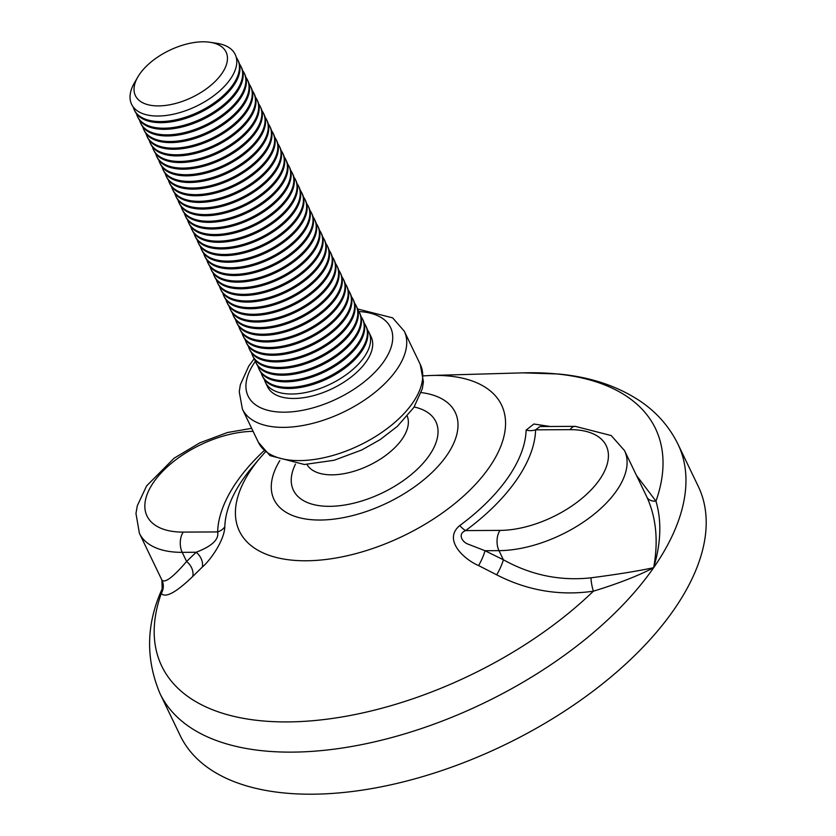 <?xml version="1.0" encoding="UTF-8"?>
<svg xmlns="http://www.w3.org/2000/svg" width="836" height="836" viewBox="0 0 836 836"><rect width="100%" height="100%" fill="white"/><g stroke="black" fill="none" stroke-linecap="round" stroke-linejoin="round"><path stroke-width="1.25" d="M636.499 475.485L655.967 501.14C661.778 520.995 661.004 543.17 653.658 567.686C638.38 575.732 618.295 583.559 593.393 591.188C559.671 596.068 527.443 590.613 496.688 574.834L478.6 565.575C463.698 559.274 442.766 539.617 459.769 525.551A14.369 4.211 -126.4 0 0 465.61 530.588L500.012 530.4A79.044 40.964 -25.7 0 0 599.537 479.686A79.044 40.964 -25.7 0 0 570.016 429.652L535.615 429.84L539.931 426.548M423.371 375.866L431.271 375.469A145.443 75.376 154.3 0 1 434.887 375.406A145.443 75.376 154.3 0 1 489.206 467.46A145.443 75.376 154.3 0 1 306.07 560.778A145.443 75.376 154.3 0 1 260.163 457.815L252.409 466.99A162.247 84.081 -25.7 0 0 224.811 526.816C224.341 540.725 210.024 560.642 202.322 567.059L192.74 576.464C176.072 592.505 165.58 598.189 161.254 593.508L162.142 588.878M496.688 574.834A14.369 2.539 116.4 0 0 503.366 559.765C531.006 575.147 560.204 581.166 590.958 577.822C616.947 574.447 637.847 571.072 653.658 567.686A287.448 148.975 154.3 0 1 291.722 752.128A287.448 148.975 154.3 0 1 160.01 693.598L180.252 735.67A287.448 148.975 -25.7 0 0 311.964 794.2A287.448 148.975 -25.7 0 0 602.735 683.66A287.448 148.975 -25.7 0 0 698.269 486.364L678.027 444.292A287.448 148.975 154.3 0 1 653.658 567.686C658.496 541.352 656.27 517.871 646.97 497.232L624.523 450.594A93.423 48.415 154.3 0 1 593.476 514.715A93.423 48.415 154.3 0 1 498.977 550.642L484.995 550.715L467.836 544.048C462.433 542.136 457.156 534.026 465.61 530.588A171.223 88.741 154.3 0 0 535.615 429.84A14.369 11.871 1.6 0 1 526.116 430.091L533.859 424.019L550.182 426.496M161.923 580.1L161.933 580.132C164.974 583.319 173.198 577.101 186.606 561.468L182.206 552.345A93.423 48.415 154.3 0 1 139.403 533.316L161.923 580.1L162.142 588.889C146.164 623.959 145.454 658.862 160.01 693.598M224.811 526.816A14.369 11.871 1.6 0 1 217.642 531.926C219.931 542.804 202.625 549.712 196.188 552.262L182.206 552.345A14.369 8.297 89.7 0 1 183.241 532.104L217.642 531.926A171.223 88.741 154.3 0 1 264.134 450.625M202.322 567.059A14.369 11.056 46.7 0 0 196.188 552.262L186.606 561.468A14.369 11.077 45.7 0 1 192.74 576.464M590.958 577.822A14.369 3.584 79.6 0 0 593.393 591.188A273.957 141.984 -25.7 0 1 287.291 721.917A273.957 141.984 -25.7 0 1 161.254 593.508A14.369 14.118 153.7 0 0 161.933 580.132M646.991 497.274A14.369 8.924 154.2 0 0 655.967 501.14A273.957 141.984 -25.7 0 0 529.93 372.741A273.957 141.984 -25.7 0 0 523.127 372.856L558.375 373.995C590.561 376.942 618.201 386.242 641.306 401.876C657.368 413.026 669.605 427.165 678.027 444.292M478.6 565.575A14.369 2.654 116 0 0 484.995 550.715L503.366 559.765L498.977 550.642A14.369 8.297 -90.3 0 1 500.012 530.4M264.343 379.419A57.485 29.793 -25.7 0 0 265.399 382.324A57.485 29.793 -25.7 0 0 291.743 394.028A57.485 29.793 -25.7 0 0 349.897 371.915A57.485 29.793 -25.7 0 0 369 332.456A57.485 29.793 -25.7 0 0 367.391 329.823M369 332.456L371.132 336.887A57.485 29.793 154.3 0 1 352.029 376.346A57.485 29.793 154.3 0 1 293.875 398.458A57.485 29.793 154.3 0 1 267.53 386.755L265.399 382.324M407.257 416.192A55.688 28.863 154.3 0 1 387.549 454.032A55.688 28.863 154.3 0 1 331.986 474.838A55.688 28.863 154.3 0 1 306.969 464.461M414.154 406.986A79.044 40.964 154.3 0 1 424.437 461.723A79.044 40.964 154.3 0 1 329.635 506.334A79.044 40.964 154.3 0 1 295.474 464.105M261.145 372.772A57.485 29.793 -25.7 0 0 262.201 375.677L262.734 376.785A57.485 29.793 -25.7 0 0 289.078 388.489A57.485 29.793 -25.7 0 0 347.233 366.377A57.485 29.793 -25.7 0 0 366.335 326.918L365.802 325.81A57.485 29.793 -25.7 0 0 364.193 323.177M262.201 375.677A57.485 29.793 -25.7 0 0 288.545 387.381A57.485 29.793 -25.7 0 0 346.7 365.269A57.485 29.793 -25.7 0 0 365.802 325.81M257.948 366.126A57.485 29.793 -25.7 0 0 259.003 369.031L259.536 370.139A57.485 29.793 -25.7 0 0 285.881 381.843A57.485 29.793 -25.7 0 0 344.035 359.731A57.485 29.793 -25.7 0 0 363.137 320.272L362.605 319.164A57.485 29.793 -25.7 0 0 360.995 316.53M259.003 369.031A57.485 29.793 -25.7 0 0 285.348 380.735A57.485 29.793 -25.7 0 0 343.502 358.623A57.485 29.793 -25.7 0 0 362.605 319.164M254.75 359.48A57.485 29.793 -25.7 0 0 255.806 362.385L256.339 363.493A57.485 29.793 -25.7 0 0 282.683 375.197A57.485 29.793 -25.7 0 0 340.837 353.085A57.485 29.793 -25.7 0 0 359.94 313.625L359.407 312.518A57.485 29.793 -25.7 0 0 357.798 309.884M255.806 362.385A57.485 29.793 -25.7 0 0 282.15 374.089A57.485 29.793 -25.7 0 0 340.304 351.977A57.485 29.793 -25.7 0 0 359.407 312.518M251.552 352.834A57.485 29.793 -25.7 0 0 252.608 355.739L253.141 356.847A57.485 29.793 -25.7 0 0 279.485 368.551A57.485 29.793 -25.7 0 0 337.639 346.449A57.485 29.793 -25.7 0 0 356.742 306.99L356.209 305.882A57.485 29.793 -25.7 0 0 354.6 303.238M252.608 355.739A57.485 29.793 -25.7 0 0 278.952 367.443A57.485 29.793 -25.7 0 0 337.107 345.341A57.485 29.793 -25.7 0 0 356.209 305.882M248.355 346.188A57.485 29.793 -25.7 0 0 249.41 349.093L249.943 350.2A57.485 29.793 -25.7 0 0 276.288 361.904A57.485 29.793 -25.7 0 0 334.442 339.803A57.485 29.793 -25.7 0 0 353.544 300.343L353.011 299.236A57.485 29.793 -25.7 0 0 351.402 296.592M249.41 349.093A57.485 29.793 -25.7 0 0 275.755 360.797A57.485 29.793 -25.7 0 0 333.909 338.695A57.485 29.793 -25.7 0 0 353.011 299.236M245.157 339.541A57.485 29.793 -25.7 0 0 246.212 342.446L246.745 343.554A57.485 29.793 -25.7 0 0 273.09 355.258A57.485 29.793 -25.7 0 0 331.244 333.156A57.485 29.793 -25.7 0 0 350.347 293.697L349.814 292.59A57.485 29.793 -25.7 0 0 348.204 289.946M246.212 342.446A57.485 29.793 -25.7 0 0 272.557 354.15A57.485 29.793 -25.7 0 0 330.711 332.049A57.485 29.793 -25.7 0 0 349.814 292.59M241.959 332.906A57.485 29.793 -25.7 0 0 243.015 335.8L243.548 336.908A57.485 29.793 -25.7 0 0 269.892 348.612A57.485 29.793 -25.7 0 0 328.036 326.51A57.485 29.793 -25.7 0 0 347.149 287.051L346.616 285.943A57.485 29.793 -25.7 0 0 345.007 283.31M243.015 335.8A57.485 29.793 -25.7 0 0 269.359 347.504A57.485 29.793 -25.7 0 0 327.503 325.403A57.485 29.793 -25.7 0 0 346.616 285.943M238.762 326.259A57.485 29.793 -25.7 0 0 239.817 329.154L240.35 330.262A57.485 29.793 -25.7 0 0 266.684 341.966A57.485 29.793 -25.7 0 0 324.838 319.864A57.485 29.793 -25.7 0 0 343.951 280.405L343.418 279.297A57.485 29.793 -25.7 0 0 341.809 276.664M239.817 329.154A57.485 29.793 -25.7 0 0 266.151 340.858A57.485 29.793 -25.7 0 0 324.305 318.756A57.485 29.793 -25.7 0 0 343.418 279.297M235.564 319.613A57.485 29.793 -25.7 0 0 236.619 322.508L237.152 323.616A57.485 29.793 -25.7 0 0 263.486 335.33A57.485 29.793 -25.7 0 0 321.641 313.218A57.485 29.793 -25.7 0 0 340.754 273.759L340.221 272.651A57.485 29.793 -25.7 0 0 338.611 270.018M236.619 322.508A57.485 29.793 -25.7 0 0 262.953 334.222A57.485 29.793 -25.7 0 0 321.108 312.11A57.485 29.793 -25.7 0 0 340.221 272.651M232.356 312.967A57.485 29.793 -25.7 0 0 233.422 315.862L233.955 316.969A57.485 29.793 -25.7 0 0 260.289 328.684A57.485 29.793 -25.7 0 0 318.443 306.572A57.485 29.793 -25.7 0 0 337.556 267.112L337.023 266.005A57.485 29.793 -25.7 0 0 335.414 263.371M233.422 315.862A57.485 29.793 -25.7 0 0 259.756 327.576A57.485 29.793 -25.7 0 0 317.91 305.464A57.485 29.793 -25.7 0 0 337.023 266.005M229.158 306.321A57.485 29.793 -25.7 0 0 230.224 309.226L230.757 310.334A57.485 29.793 -25.7 0 0 257.091 322.038A57.485 29.793 -25.7 0 0 315.245 299.925A57.485 29.793 -25.7 0 0 334.358 260.466L333.825 259.359A57.485 29.793 -25.7 0 0 332.216 256.725M230.224 309.226A57.485 29.793 -25.7 0 0 256.558 320.93A57.485 29.793 -25.7 0 0 314.712 298.818A57.485 29.793 -25.7 0 0 333.825 259.359M225.96 299.675A57.485 29.793 -25.7 0 0 227.016 302.58L227.549 303.687A57.485 29.793 -25.7 0 0 253.893 315.391A57.485 29.793 -25.7 0 0 312.047 293.279A57.485 29.793 -25.7 0 0 331.16 253.82L330.628 252.712A57.485 29.793 -25.7 0 0 329.018 250.079M227.016 302.58A57.485 29.793 -25.7 0 0 253.36 314.284A57.485 29.793 -25.7 0 0 311.514 292.172A57.485 29.793 -25.7 0 0 330.628 252.712M222.763 293.028A57.485 29.793 -25.7 0 0 223.818 295.934L224.351 297.041A57.485 29.793 -25.7 0 0 250.695 308.745A57.485 29.793 -25.7 0 0 308.85 286.633A57.485 29.793 -25.7 0 0 327.963 247.174L327.43 246.066A57.485 29.793 -25.7 0 0 325.821 243.433M223.818 295.934A57.485 29.793 -25.7 0 0 250.163 307.638A57.485 29.793 -25.7 0 0 308.317 285.525A57.485 29.793 -25.7 0 0 327.43 246.066M219.565 286.382A57.485 29.793 -25.7 0 0 220.62 289.287L221.153 290.395A57.485 29.793 -25.7 0 0 247.498 302.099A57.485 29.793 -25.7 0 0 305.652 279.987A57.485 29.793 -25.7 0 0 324.765 240.528L324.232 239.42A57.485 29.793 -25.7 0 0 322.623 236.787M220.62 289.287A57.485 29.793 -25.7 0 0 246.965 300.991A57.485 29.793 -25.7 0 0 305.119 278.879A57.485 29.793 -25.7 0 0 324.232 239.42M216.367 279.736A57.485 29.793 -25.7 0 0 217.423 282.641L217.956 283.749A57.485 29.793 -25.7 0 0 244.3 295.453A57.485 29.793 -25.7 0 0 302.454 273.351A57.485 29.793 -25.7 0 0 321.567 233.881L321.034 232.784A57.485 29.793 -25.7 0 0 319.425 230.14M217.423 282.641A57.485 29.793 -25.7 0 0 243.767 294.345A57.485 29.793 -25.7 0 0 301.921 272.243A57.485 29.793 -25.7 0 0 321.034 232.784M213.17 273.09A57.485 29.793 -25.7 0 0 214.225 275.995L214.758 277.103A57.485 29.793 -25.7 0 0 241.102 288.807A57.485 29.793 -25.7 0 0 299.257 266.705A57.485 29.793 -25.7 0 0 318.37 227.246L317.837 226.138A57.485 29.793 -25.7 0 0 316.227 223.494M214.225 275.995A57.485 29.793 -25.7 0 0 240.569 287.699A57.485 29.793 -25.7 0 0 298.724 265.597A57.485 29.793 -25.7 0 0 317.837 226.138M209.972 266.444A57.485 29.793 -25.7 0 0 211.027 269.349L211.56 270.456A57.485 29.793 -25.7 0 0 237.905 282.16A57.485 29.793 -25.7 0 0 296.059 260.059A57.485 29.793 -25.7 0 0 315.162 220.599L314.629 219.492A57.485 29.793 -25.7 0 0 313.03 216.848M211.027 269.349A57.485 29.793 -25.7 0 0 237.372 281.053A57.485 29.793 -25.7 0 0 295.526 258.951A57.485 29.793 -25.7 0 0 314.629 219.492M206.774 259.797A57.485 29.793 -25.7 0 0 207.83 262.703L208.363 263.81A57.485 29.793 -25.7 0 0 234.707 275.514A57.485 29.793 -25.7 0 0 292.861 253.412A57.485 29.793 -25.7 0 0 311.964 213.953L311.431 212.846A57.485 29.793 -25.7 0 0 309.822 210.212M207.83 262.703A57.485 29.793 -25.7 0 0 234.174 274.407A57.485 29.793 -25.7 0 0 292.328 252.305A57.485 29.793 -25.7 0 0 311.431 212.846M203.576 253.162A57.485 29.793 -25.7 0 0 204.632 256.056L205.165 257.164A57.485 29.793 -25.7 0 0 231.509 268.868A57.485 29.793 -25.7 0 0 289.664 246.766A57.485 29.793 -25.7 0 0 308.766 207.307L308.233 206.199A57.485 29.793 -25.7 0 0 306.624 203.566M204.632 256.056A57.485 29.793 -25.7 0 0 230.976 267.76A57.485 29.793 -25.7 0 0 289.131 245.659A57.485 29.793 -25.7 0 0 308.233 206.199M200.379 246.516A57.485 29.793 -25.7 0 0 201.434 249.41L201.967 250.518A57.485 29.793 -25.7 0 0 228.312 262.232A57.485 29.793 -25.7 0 0 286.466 240.12A57.485 29.793 -25.7 0 0 305.568 200.661L305.035 199.553A57.485 29.793 -25.7 0 0 303.426 196.92M201.434 249.41A57.485 29.793 -25.7 0 0 227.779 261.125A57.485 29.793 -25.7 0 0 285.933 239.012A57.485 29.793 -25.7 0 0 305.035 199.553M197.181 239.869A57.485 29.793 -25.7 0 0 198.236 242.764L198.769 243.872A57.485 29.793 -25.7 0 0 225.114 255.586A57.485 29.793 -25.7 0 0 283.268 233.474A57.485 29.793 -25.7 0 0 302.371 194.015L301.838 192.907A57.485 29.793 -25.7 0 0 300.228 190.274M198.236 242.764A57.485 29.793 -25.7 0 0 224.581 254.478A57.485 29.793 -25.7 0 0 282.735 232.366A57.485 29.793 -25.7 0 0 301.838 192.907M193.983 233.223A57.485 29.793 -25.7 0 0 195.039 236.128L195.572 237.236A57.485 29.793 -25.7 0 0 221.916 248.94A57.485 29.793 -25.7 0 0 280.07 226.828A57.485 29.793 -25.7 0 0 299.173 187.369L298.64 186.261A57.485 29.793 -25.7 0 0 297.031 183.627M195.039 236.128A57.485 29.793 -25.7 0 0 221.383 247.832A57.485 29.793 -25.7 0 0 279.537 225.72A57.485 29.793 -25.7 0 0 298.64 186.261M190.786 226.577A57.485 29.793 -25.7 0 0 191.841 229.482L192.374 230.59A57.485 29.793 -25.7 0 0 218.719 242.294A57.485 29.793 -25.7 0 0 276.873 220.181A57.485 29.793 -25.7 0 0 295.975 180.722L295.442 179.615A57.485 29.793 -25.7 0 0 293.833 176.981M191.841 229.482A57.485 29.793 -25.7 0 0 218.186 241.186A57.485 29.793 -25.7 0 0 276.34 219.074A57.485 29.793 -25.7 0 0 295.442 179.615M187.588 219.931A57.485 29.793 -25.7 0 0 188.643 222.836L189.176 223.944A57.485 29.793 -25.7 0 0 215.521 235.647A57.485 29.793 -25.7 0 0 273.675 213.535A57.485 29.793 -25.7 0 0 292.778 174.076L292.245 172.968A57.485 29.793 -25.7 0 0 290.635 170.335M188.643 222.836A57.485 29.793 -25.7 0 0 214.988 234.54A57.485 29.793 -25.7 0 0 273.142 212.428A57.485 29.793 -25.7 0 0 292.245 172.968M184.39 213.284A57.485 29.793 -25.7 0 0 185.446 216.19L185.979 217.297A57.485 29.793 -25.7 0 0 212.323 229.001A57.485 29.793 -25.7 0 0 270.477 206.889A57.485 29.793 -25.7 0 0 289.58 167.43L289.047 166.322A57.485 29.793 -25.7 0 0 287.438 163.689M185.446 216.19A57.485 29.793 -25.7 0 0 211.79 227.894A57.485 29.793 -25.7 0 0 269.944 205.781A57.485 29.793 -25.7 0 0 289.047 166.322M181.193 206.638A57.485 29.793 -25.7 0 0 182.248 209.543L182.781 210.651A57.485 29.793 -25.7 0 0 209.125 222.355A57.485 29.793 -25.7 0 0 267.28 200.243A57.485 29.793 -25.7 0 0 286.382 160.784L285.849 159.676A57.485 29.793 -25.7 0 0 284.24 157.043M182.248 209.543A57.485 29.793 -25.7 0 0 208.592 221.247A57.485 29.793 -25.7 0 0 266.747 199.135A57.485 29.793 -25.7 0 0 285.849 159.676M177.995 199.992A57.485 29.793 -25.7 0 0 179.05 202.897L179.583 204.005A57.485 29.793 -25.7 0 0 205.928 215.709A57.485 29.793 -25.7 0 0 264.082 193.607A57.485 29.793 -25.7 0 0 283.185 154.148L282.652 153.04A57.485 29.793 -25.7 0 0 281.042 150.396M179.05 202.897A57.485 29.793 -25.7 0 0 205.395 214.601A57.485 29.793 -25.7 0 0 263.549 192.499A57.485 29.793 -25.7 0 0 282.652 153.04M174.797 193.346A57.485 29.793 -25.7 0 0 175.853 196.251L176.386 197.359A57.485 29.793 -25.7 0 0 202.73 209.063A57.485 29.793 -25.7 0 0 260.884 186.961A57.485 29.793 -25.7 0 0 279.987 147.502L279.454 146.394A57.485 29.793 -25.7 0 0 277.845 143.75M175.853 196.251A57.485 29.793 -25.7 0 0 202.197 207.955A57.485 29.793 -25.7 0 0 260.351 185.853A57.485 29.793 -25.7 0 0 279.454 146.394M171.599 186.7A57.485 29.793 -25.7 0 0 172.655 189.605L173.188 190.712A57.485 29.793 -25.7 0 0 199.532 202.416A57.485 29.793 -25.7 0 0 257.687 180.315A57.485 29.793 -25.7 0 0 276.789 140.856L276.256 139.748A57.485 29.793 -25.7 0 0 274.647 137.114M172.655 189.605A57.485 29.793 -25.7 0 0 198.999 201.309A57.485 29.793 -25.7 0 0 257.154 179.207A57.485 29.793 -25.7 0 0 276.256 139.748M168.402 180.064A57.485 29.793 -25.7 0 0 169.457 182.959L169.99 184.066A57.485 29.793 -25.7 0 0 196.335 195.77A57.485 29.793 -25.7 0 0 254.478 173.669A57.485 29.793 -25.7 0 0 273.591 134.209L273.058 133.102A57.485 29.793 -25.7 0 0 271.449 130.468M169.457 182.959A57.485 29.793 -25.7 0 0 195.802 194.663A57.485 29.793 -25.7 0 0 253.945 172.561A57.485 29.793 -25.7 0 0 273.058 133.102M165.204 173.418A57.485 29.793 -25.7 0 0 166.259 176.312L166.792 177.42A57.485 29.793 -25.7 0 0 193.126 189.135A57.485 29.793 -25.7 0 0 251.281 167.022A57.485 29.793 -25.7 0 0 270.394 127.563L269.861 126.455A57.485 29.793 -25.7 0 0 268.251 123.822M166.259 176.312A57.485 29.793 -25.7 0 0 192.594 188.027A57.485 29.793 -25.7 0 0 250.748 165.915A57.485 29.793 -25.7 0 0 269.861 126.455M162.006 166.772A57.485 29.793 -25.7 0 0 163.062 169.666L163.595 170.774A57.485 29.793 -25.7 0 0 189.929 182.488A57.485 29.793 -25.7 0 0 248.083 160.376A57.485 29.793 -25.7 0 0 267.196 120.917L266.663 119.809A57.485 29.793 -25.7 0 0 265.054 117.176M163.062 169.666A57.485 29.793 -25.7 0 0 189.396 181.381A57.485 29.793 -25.7 0 0 247.55 159.268A57.485 29.793 -25.7 0 0 266.663 119.809M158.798 160.125A57.485 29.793 -25.7 0 0 159.864 163.03L160.397 164.128A57.485 29.793 -25.7 0 0 186.731 175.842A57.485 29.793 -25.7 0 0 244.885 153.73A57.485 29.793 -25.7 0 0 263.998 114.271L263.465 113.163A57.485 29.793 -25.7 0 0 261.856 110.53M159.864 163.03A57.485 29.793 -25.7 0 0 186.198 174.734A57.485 29.793 -25.7 0 0 244.352 152.622A57.485 29.793 -25.7 0 0 263.465 113.163M155.6 153.479A57.485 29.793 -25.7 0 0 156.666 156.384L157.199 157.492A57.485 29.793 -25.7 0 0 183.533 169.196A57.485 29.793 -25.7 0 0 241.688 147.084A57.485 29.793 -25.7 0 0 260.801 107.625L260.268 106.517A57.485 29.793 -25.7 0 0 258.658 103.883M156.666 156.384A57.485 29.793 -25.7 0 0 183 168.088A57.485 29.793 -25.7 0 0 241.155 145.976A57.485 29.793 -25.7 0 0 260.268 106.517M152.403 146.833A57.485 29.793 -25.7 0 0 153.458 149.738L153.991 150.846A57.485 29.793 -25.7 0 0 180.336 162.55A57.485 29.793 -25.7 0 0 238.49 140.438A57.485 29.793 -25.7 0 0 257.603 100.978L257.07 99.871A57.485 29.793 -25.7 0 0 255.461 97.237M153.458 149.738A57.485 29.793 -25.7 0 0 179.803 161.442A57.485 29.793 -25.7 0 0 237.957 139.33A57.485 29.793 -25.7 0 0 257.07 99.871M149.205 140.187A57.485 29.793 -25.7 0 0 150.261 143.092L150.793 144.2A57.485 29.793 -25.7 0 0 177.138 155.904A57.485 29.793 -25.7 0 0 235.292 133.791A57.485 29.793 -25.7 0 0 254.405 94.332L253.872 93.224A57.485 29.793 -25.7 0 0 252.263 90.591M150.261 143.092A57.485 29.793 -25.7 0 0 176.605 154.796A57.485 29.793 -25.7 0 0 234.759 132.684A57.485 29.793 -25.7 0 0 253.872 93.224M146.007 133.541A57.485 29.793 -25.7 0 0 147.063 136.446L147.596 137.553A57.485 29.793 -25.7 0 0 173.94 149.257A57.485 29.793 -25.7 0 0 232.094 127.145A57.485 29.793 -25.7 0 0 251.208 87.686L250.675 86.578A57.485 29.793 -25.7 0 0 249.065 83.945M147.063 136.446A57.485 29.793 -25.7 0 0 173.407 148.15A57.485 29.793 -25.7 0 0 231.562 126.037A57.485 29.793 -25.7 0 0 250.675 86.578M142.81 126.894A57.485 29.793 -25.7 0 0 143.865 129.799L144.398 130.907A57.485 29.793 -25.7 0 0 170.743 142.611A57.485 29.793 -25.7 0 0 228.897 120.509A57.485 29.793 -25.7 0 0 248.01 81.05L247.477 79.942A57.485 29.793 -25.7 0 0 245.868 77.299M143.865 129.799A57.485 29.793 -25.7 0 0 170.21 141.503A57.485 29.793 -25.7 0 0 228.364 119.402A57.485 29.793 -25.7 0 0 247.477 79.942M139.612 120.248A57.485 29.793 -25.7 0 0 140.667 123.153L141.2 124.261A57.485 29.793 -25.7 0 0 167.545 135.965A57.485 29.793 -25.7 0 0 225.699 113.863A57.485 29.793 -25.7 0 0 244.812 74.404L244.279 73.296A57.485 29.793 -25.7 0 0 242.67 70.652M136.414 113.602A57.485 29.793 -25.7 0 0 137.47 116.507A57.485 29.793 -25.7 0 0 163.814 128.211A57.485 29.793 -25.7 0 0 221.968 106.109A57.485 29.793 -25.7 0 0 241.071 66.65A57.485 29.793 -25.7 0 0 239.472 64.006M137.47 116.507L138.003 117.615A57.485 29.793 -25.7 0 0 164.347 129.319A57.485 29.793 -25.7 0 0 222.501 107.217A57.485 29.793 -25.7 0 0 241.604 67.758L241.071 66.65M133.217 106.966A57.485 29.793 -25.7 0 0 134.272 109.861L134.805 110.969A57.485 29.793 -25.7 0 0 161.149 122.673A57.485 29.793 -25.7 0 0 219.304 100.571A57.485 29.793 -25.7 0 0 238.406 61.112L237.873 60.004A57.485 29.793 -25.7 0 0 236.264 57.37M134.272 109.861A57.485 29.793 -25.7 0 0 160.616 121.565A57.485 29.793 -25.7 0 0 218.771 99.463A57.485 29.793 -25.7 0 0 237.873 60.004M137.835 76.975L134.377 82.952A57.485 29.793 -25.7 0 0 157.952 116.026A57.485 29.793 -25.7 0 0 227.883 82.409A57.485 29.793 -25.7 0 0 216.785 43.294L209.951 42.27A50.306 26.073 -25.7 0 0 203.023 41.8A50.306 26.073 -25.7 0 0 137.835 76.975A50.306 26.073 -25.7 0 0 158.474 105.911A50.306 26.073 -25.7 0 0 219.659 76.494A50.306 26.073 -25.7 0 0 209.951 42.27M140.667 123.153A57.485 29.793 -25.7 0 0 167.012 134.857A57.485 29.793 -25.7 0 0 225.166 112.755A57.485 29.793 -25.7 0 0 244.279 73.296M279.809 460.626A100.55 52.114 -25.7 0 0 320.115 520.034A100.55 52.114 -25.7 0 0 443.059 460.437A100.55 52.114 -25.7 0 0 421.208 392.575M459.769 525.551A162.247 84.081 -25.7 0 0 526.116 430.091M253.109 431.355A79.044 40.964 -25.7 0 0 153.688 482.132A79.044 40.964 -25.7 0 0 183.241 532.104M570.016 429.652A14.369 8.297 -90.3 0 1 575.272 426.36L611.231 435.566L624.523 450.594M242.388 409.076L258.376 442.307A89.828 46.555 -25.7 0 0 299.539 460.594A89.828 46.555 -25.7 0 0 390.402 426.057A89.828 46.555 -25.7 0 0 420.257 364.402L404.269 331.171A89.828 46.555 154.3 0 1 374.413 392.826A89.828 46.555 154.3 0 1 283.55 427.374A89.828 46.555 154.3 0 1 242.388 409.076L239.242 391.687L240.35 384.717L248.762 366.074L254.196 358.707M255.367 361.371A79.044 40.964 -25.7 0 0 284.324 412.19A79.044 40.964 -25.7 0 0 382.554 363.284A79.044 40.964 -25.7 0 0 358.895 311.546M260.163 457.815L265.399 451.889M431.271 375.469L523.127 372.856M251.657 428.325L227.455 432.525L199.783 442.85L174.181 458.138L146.572 485.946L137.303 505.759L135.965 513.471L139.403 533.316M575.272 426.36L539.92 426.548M357.536 308.975L392.638 317.858L404.269 331.171M258.376 442.307L270.007 455.62L304.377 464.502L334.139 460.26L361.831 449.946L380.223 439.548L397.351 426.36L413.883 407.404L422.305 388.761L423.413 381.791L420.257 364.402"/></g></svg>
